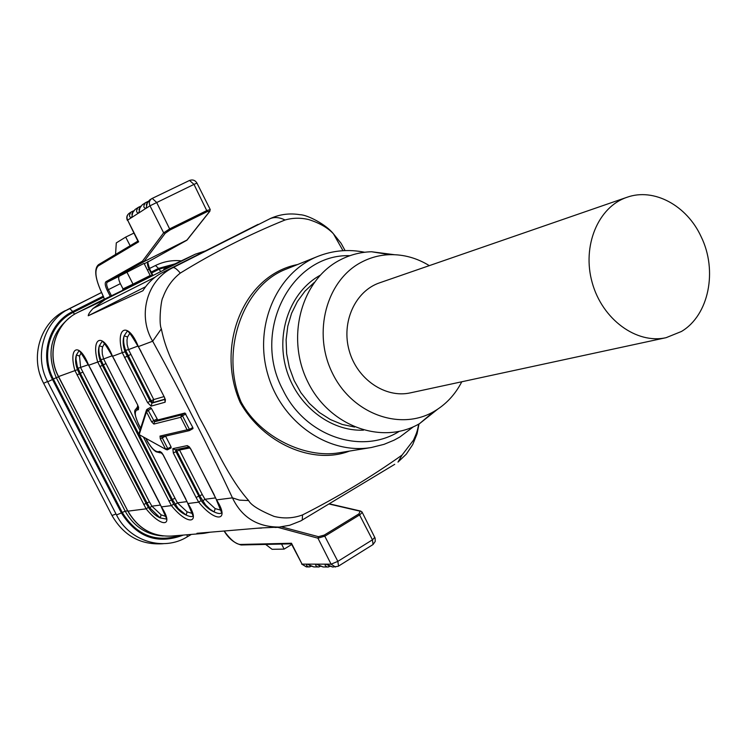 <?xml version="1.0" encoding="UTF-8"?>
<svg xmlns="http://www.w3.org/2000/svg" width="747" height="747" viewBox="0 0 747 747"><rect width="100%" height="100%" fill="white"/><g stroke="black" fill="none" stroke-linecap="round" stroke-linejoin="round"><path stroke-width="1.12" d="M205.537 250.871L195.359 254.167L105.14 299.584L77.539 312.582L104.3 299.117L77.529 312.591C55.474 323.021 46.183 353.723 58.574 376.563L56.641 372.697M129.913 514.711L127.868 511.135M278.874 527.074C257.127 526.915 241.655 517.176 232.448 497.857C208.011 445.698 181.418 393.482 152.677 341.22C137.952 317.279 145.385 281.189 172.828 267.706L270.535 218.441M189.626 430.477L192.987 428.619L192.819 427.508L184.967 413.016L157.757 419.982L151.37 408.338L150.436 407.46L147.29 409.235M187.208 429.964L189.467 429.441M162.071 436.902L162.295 437.91L165.563 436.099L171.035 446.799L170.97 447.836M145.618 286.736L88.249 315.757L142.901 290.751C147.822 282.786 154.321 276.745 162.407 272.608L258.107 224.361M88.249 315.757C88.286 314.291 89.883 311.873 93.058 308.492L155.031 277.221M105.14 299.584L93.058 308.492M148.336 507.362C151.8 512.423 155.75 515.944 160.194 517.932L149.736 507.736L146.991 502.927L146.123 503.413L148.336 507.362L146.123 508.838L74.877 370.437C68.229 346.571 79.387 341.659 88.65 365.264L161.417 506.896C174.602 527.027 161.623 528.073 146.123 508.838L128.008 511.144C137.971 528.465 152.379 536.785 171.25 536.085C152.285 536.776 137.812 528.456 127.849 511.135M145.852 438.33L146.767 440.104C150.969 447.696 154.741 451.571 158.093 451.72L159.746 451.375L163.276 454.988L187.908 503.525C201.485 524.459 187.488 525.589 171.408 505.616L97.652 361.884C90.798 337.084 102.834 331.78 112.517 356.3L137.84 405.313L138.391 409.683L136.785 410.131C134.32 411.709 134.908 416.368 138.569 424.119L140.669 428.227M125.085 351.828L150.175 401.307L151.109 400.794L125.627 350.334C123.582 344.619 123.096 339.782 124.17 335.805C122.573 340.324 122.872 345.665 125.085 351.828L122.247 352.649C115.169 326.841 128.204 321.098 138.335 346.608L164.62 397.647L165.124 402.203L151.109 406.125L147.532 402.54L122.247 352.649L112.517 356.3L115.122 360.95M189.962 447.892L179.541 450.03L202.306 494.598L199.654 495.765L176.89 451.235L173.313 452.953L172.846 448.639L187.273 445.614L191.008 449.358L216.546 499.883C230.534 521.686 215.397 522.9 198.702 502.152L187.908 503.525L185.611 498.856M204.986 532.63L203.707 533.386L210.374 532.172M203.707 533.386L196.956 533.302L260.544 527.961L280.032 527.055M126.831 271.983L133.013 284.131L150.184 275.494L144.05 263.392L119.343 276.175C118.194 277.296 118.53 279.789 120.342 283.664L123.003 288.884L133.013 284.131L132.957 285.335L104.431 299.183L102.208 293.776C95.476 279.49 94.141 270.218 98.212 265.96L138.643 241.841L137.896 241.16M149.615 268.995L152.761 275.045L150.913 275.979M81.068 352.976L79.509 356.058L80.639 367.636L149.419 501.844L151.893 506.177L161.147 514.851L165.386 516.298M104.477 343.527L102.6 346.897L102.115 349.792L102.33 354.153L103.646 358.971L112.078 355.796M143.377 436.958L177.422 502.852L187.124 511.854L191.932 513.338M129.791 333.321L127.541 337L126.99 340.034L127.158 344.582L128.503 349.605L137.859 346.076M202.306 494.598L204.977 499.276L215.173 508.614L220.608 510.108M78.78 351.165L76.39 354.946C75.027 359.092 75.391 364.004 77.483 369.69L79.415 373.771L80.302 373.313L77.268 366.291L75.979 359.055L76.381 354.956L79.509 356.058M100.892 359.662C98.893 354.181 98.389 349.54 99.36 345.749C97.885 350.063 98.221 355.18 100.369 361.1L102.358 365.348L103.273 364.872L100.892 359.662L103.646 358.971L139.997 430.356M175.545 449.722L175.965 451.748L201.12 500.555C204.874 506.008 209.216 509.809 214.137 511.938L209.916 509.146L205.696 505.084L199.654 495.765L196.088 497.465L173.313 452.953M192.987 516.102C191.876 516.989 189.589 516.644 186.124 515.057L178.113 508.446L172.324 499.482L171.427 499.995L173.715 504.085C177.328 509.342 181.465 512.993 186.134 515.057L187.124 511.854M77.987 368.299L88.23 364.779M160.493 505.056L151.893 506.177L149.736 507.736M161.147 514.851L160.194 517.932L166.45 519.062M125.627 350.334L128.503 349.605L153.751 399.561L163.957 396.62M126.953 331.603L124.17 335.814L127.541 337M215.547 497.904L204.977 499.276L202.614 500.966M215.173 508.614L214.137 511.938M221.551 512.937C220.328 513.955 217.863 513.628 214.128 511.938M101.919 341.752L99.351 345.758L102.6 346.897M186.946 501.62L177.422 502.852L175.171 504.477M122.611 290.228L123.003 288.884M328.699 566.898L327.653 567.076C325.094 566.077 324.497 565.106 325.851 564.162L332.779 567.02L338.232 566.282M319.258 566.852L318.213 567.029C315.664 566.039 315.057 565.077 316.392 564.144L323.218 566.973L327.009 567.001M310.014 566.805L308.969 566.982C306.438 566.002 305.831 565.059 307.129 564.134L313.871 566.926L317.568 566.954M224.175 531.014C230.393 539.623 235.772 544.105 240.301 544.46L291.479 543.246L302.068 564.125L306.363 566.908L301.639 564.06M149.774 199.916L151.622 198.721C149.297 200.504 148.756 202.867 149.988 205.808L145.954 208.394C143.321 207.881 143.163 205.985 145.469 202.717L148.074 201.419L146.057 202.39L147.112 202.81L146.524 204.874M149.605 200.019L147.28 202.96L146.169 208.18L138.662 213.072C136.075 212.559 135.917 210.682 138.214 207.442L140.753 206.172L138.793 207.115L139.838 207.535L139.222 209.58M142.425 204.697L145.525 202.68M139.437 209.599L139.222 209.758C138.447 210.056 139.465 208.404 142.257 204.799L139.95 207.713L138.867 212.858L131.537 217.648C128.979 217.125 128.848 215.267 131.117 212.055L133.592 210.822L131.696 211.737L132.714 212.157L132.079 214.193M135.235 209.375L138.27 207.405M132.284 214.221L132.07 214.38C131.323 214.65 132.322 213.016 135.076 209.477L132.789 212.353L131.733 217.442L127.634 220.15C126.439 217.302 126.971 215.015 129.231 213.287L131.173 212.027M187.142 239.964L143.882 261.665L107.297 282.179C106.177 283.29 106.532 285.793 108.352 289.677L111.49 295.821M187.011 240.123L209.879 211.252L207.236 211.625L170.111 229.908L165.171 233.335L143.882 261.665L142.444 261.161L163.649 232.84L169.924 228.741L207.078 210.449L210.262 209.627M362.155 512.479L359.877 514.758L325.076 536.066L317.961 538.185L318.437 536.682L324.207 535.123L358.999 513.843L360.119 511.2L329.25 504.048M291.479 543.246L291.339 543.825M361.968 511.863L362.164 512.442M291.311 543.695L302.068 564.125L331.089 564.172L335.478 567.048M281.582 544.059L284.103 549.11L272.085 549.306L265.652 544.423M291.713 544.479L284.103 549.11M130.146 245.735L125.692 237.098L116.289 242.896L115.552 254.475M133.825 233.129L125.692 237.098M127.821 511.06L58.453 376.609L127.821 511.06M207.236 211.625L193.996 184.388L149.988 205.808L163.649 232.84L165.171 233.335M152.201 275.326L149.111 269.247C147.336 265.4 147.038 262.907 148.233 261.758L186.778 240.291L209.636 211.42M360.838 511.107L360.119 511.2M324.207 535.123L337.849 561.361L331.089 564.172L317.961 538.185L277.492 527.261M150.184 275.494L151.856 275.82L132.957 285.335M286.792 268.892L317.905 256.352C277.212 272.291 253.765 325.057 267.557 373.491C280.9 422.046 328.316 454.988 371.371 447.5L338.858 452.831C305.784 458.537 260.731 437.938 241.188 402.194C219.73 352.593 242.075 285.307 286.773 268.901M297.586 264.541C243.083 275.083 215.435 346.683 240.217 402.512C263.233 443.494 312.918 465.222 349.419 451.104M345.095 250.6L341.052 243.251L333.377 233.746C327.83 227.788 319.623 223.064 308.763 219.581C300.724 217.657 292.815 217.788 285.037 219.991C249.087 234.53 214.174 252.225 180.298 273.094C172.333 279.303 166.553 287.427 162.939 297.446C161.053 299.23 158.551 323.404 161.352 328.839C163.91 341.781 168.607 354.816 175.442 367.954L199.542 417.872C214.65 444.979 228.227 477.548 248.658 500.574C250.908 505.047 259.358 510.313 274.018 516.382C283.739 518.838 293.254 518.353 302.554 514.916C337.495 497.25 370.671 477.305 402.063 455.072L413.53 440.104C416.938 432.392 417.302 431.355 418.675 424.137M214.165 495.018L216.546 499.883L232.448 497.857L239.479 500.135L248.658 500.574M141.043 351.445L138.335 346.608L152.677 341.22L161.352 328.839M285.037 219.991C279.247 217.172 274.121 216.807 269.658 218.871M180.298 273.094C176.787 268.939 174.303 267.146 172.828 267.706L162.407 272.608M301.499 520.51L302.246 520.089L302.554 514.916M394.724 464.326L300.761 520.911L289.752 525.253L279.752 526.98M397.992 462.085L402.063 455.072M437.546 409.291L419.562 423.633C382.464 445.399 329.464 426.565 307.783 381.829C285.531 337.392 301.368 279.789 339.969 260.021C349.885 254.839 360.39 252.084 371.483 251.748L394.304 254.69M626.873 197.329L379.663 282.805C355.301 290.966 341.052 322.078 349.204 350.651C357.057 379.308 385.377 398.515 410.448 392.847L666.128 337.672C636.575 344.395 602.278 319.389 592.212 282.683C581.782 246.08 598.123 206.91 626.873 197.329C653.821 187.506 686.829 205.453 701.088 236.603C717.839 270.535 708.912 315.309 681.413 331.491L666.128 337.672M461.795 381.764C455.138 394.687 445.819 404.613 433.848 411.56C400.131 431.28 352.098 413.931 332.424 373.183C312.237 332.714 326.42 280.302 361.38 262.234C370.363 257.5 379.887 254.979 389.962 254.671C403.8 254.391 416.919 258.042 429.31 265.633M146.515 409.86L147.15 409.244L148.083 410.131L154.48 421.784L181.577 414.874L180.709 417.293L153.835 424.063L151.604 421.794L146.487 411.802L151.37 408.338M138.979 433.428L139.287 434.334L146.487 411.802L146.487 409.898M166.432 449.713L139.596 434.894M184.967 413.016L181.577 414.874L182.52 415.818L180.709 417.293L187.095 429.814L189.439 429.385L192.819 427.508M189.112 430.683L161.772 436.967L159.998 436.089L160.316 438.816L165.414 448.779L167.776 448.62L171.035 446.799M185.91 413.95L182.52 415.818L189.439 429.385L189.271 430.627M189.224 430.645L187.095 429.814L159.998 436.089M70.909 316.7C50.833 332.471 45.959 352.789 56.277 377.665L58.537 376.824L127.69 510.845L125.179 511.172C133.844 526.598 146.533 534.871 163.257 535.991M98.669 354.984L99.51 356.384M195.359 254.167L163.761 269.181M58.434 376.591L58.443 376.581C46.081 353.789 55.362 323.096 77.529 312.591L77.52 312.591M77.483 369.69L58.574 376.563L127.821 511.069M138.316 406.742L137.383 407.246L137.747 405.397M178.636 449.087L179.541 450.03L176.89 451.235L176.395 449.554M191.008 449.358L189.308 446.846L187.273 445.614M214.305 495.028L190.868 449.367M163.276 454.988L161.641 452.561L159.746 451.375M185.742 498.856L163.154 454.998M201.12 500.555L198.702 502.152L196.088 497.465M194.509 254.578L163.742 269.2M100.369 361.1L88.65 365.264L91.134 369.69M173.715 504.085L171.408 505.616L161.417 506.896L159.195 502.404M149.419 501.844L146.991 502.927L80.302 373.313L82.712 372.146M76.997 374.938L79.415 373.771L146.123 503.413L143.695 504.496M99.846 366.553L102.358 365.348L171.427 499.995L168.897 501.116M174.854 498.352L172.324 499.482L103.273 364.872L105.794 363.658M124.506 357.514L130.716 354.489M91.153 369.746L159.316 502.404M165.096 399.122L152.902 402.586L151.109 400.794L153.751 399.561L152.902 402.586L151.958 403.1L165.171 399.346M140.922 351.482L164.62 397.647M147.532 402.54L150.175 401.307L151.958 403.1L151.109 406.125M115.01 360.988L137.84 405.313M120.342 283.664L107.166 290.266C105.084 285.821 104.683 282.973 105.962 281.694L142.444 261.161M149.615 268.985L147.439 270.078M119.343 276.175L107.297 282.179L105.962 281.694M104.431 299.155L102.152 293.795C95.046 278.454 93.851 268.733 98.548 264.643L137.999 241.048M152.304 198.357L189.411 180.522M152.22 198.385L156.637 202.418L170.111 229.908M148.308 261.721L144.236 263.756M137.962 241.29L127.634 220.15L138.643 241.841M110.304 296.41L107.166 290.266M372.716 544.74L338.531 566.086L337.849 561.361L372.454 539.82L358.999 513.843M281.498 526.85L318.437 536.682M277.529 527.363L274.933 527.475M261.665 528.054L257.08 528.26M374.77 537.373L372.454 539.82L373.052 544.535L375.227 541.444L375.115 538.167L362.136 512.199M210.224 209.524L196.937 183.052C195.135 180.204 192.67 179.336 189.542 180.447L193.996 184.388L196.956 183.099M146.001 202.418L145.469 202.717M138.737 207.143L138.214 207.433M131.64 211.765L131.117 212.055M137.98 241.048L98.548 264.643L98.212 265.96M240.301 544.46L241.15 544.983C234.362 543.209 228.675 538.559 224.109 531.024M240.217 402.512L241.188 402.194M354.601 427.06L342.285 424.464L330.407 419.553L319.314 412.465L309.37 403.417L300.892 392.661L294.141 380.522L289.332 367.393L286.633 353.676L286.11 339.801L287.782 326.206L291.582 313.301L297.39 301.499L305 291.134L314.179 282.525M320.155 275.279C290.844 291.349 275.699 331.649 286.064 368.308C296.223 405.023 330.081 431.626 363.481 430.16M399.103 431.449C361.352 455.184 305.224 436.313 283.02 390.093C251.02 331.136 291.545 253.513 349.951 255.689M160.316 438.816L162.295 437.91L167.776 448.62L167.711 449.657M153.835 424.063L154.48 421.784L157.757 419.982M151.604 421.794L156.861 419.086M146.384 411.55L147.084 409.347M138.326 406.779L137.625 407.162L138.382 406.947M138.569 424.119L138.438 424.1C131.92 407.722 135.609 410.878 137.093 407.404L137.625 407.162L136.785 410.131M165.404 399.589L165.124 402.203M189.122 446.921L175.153 449.806L172.846 448.639M161.483 452.635L160.362 452.869L158.093 451.72M145.684 438.237L146.767 440.104M138.391 409.683L138.615 407.218M53.373 379.065L56.277 377.665L125.179 511.172L122.256 512.47L53.373 379.065C40.459 355.273 50.161 323.274 73.178 312.414L103.768 297.035M180.316 535.328C155.899 543.022 136.542 535.403 122.256 512.47M151.697 272.944L159.008 269.265L172.146 265.194M103.347 296.129L72.72 311.518C49.237 322.592 39.32 355.236 52.505 379.523L121.406 512.956C136.953 537.401 157.589 544.778 183.304 535.085M174.77 263.943L158.56 268.388L151.249 272.067M158.56 268.388L155.451 265.53C163.593 261.525 172.212 259.956 181.325 260.834M72.72 311.518L69.676 308.502L101.527 292.544M52.505 379.523L47.696 381.782C33.531 355.703 44.204 320.519 69.676 308.502M121.406 512.956L116.504 514.944L47.705 381.81M191.353 534.413L187.18 536.869L187.142 534.768M151.034 267.743L152.93 266.791M66.007 310.537L101.499 292.488M47.547 381.493L43.634 383.304C29.563 357.411 40.179 322.461 65.503 310.528M116.009 513.983L111.985 515.505L43.643 383.323M160.316 270.918L159.008 269.265M74.597 314.207L73.178 312.414M202.932 533.451L171.25 536.085M78.883 351.09C78.146 348.457 81.386 353.228 88.604 365.386M161.259 506.793L166.721 518.904M138.27 346.748C127.905 329.119 127.97 331.509 127.083 331.556M221.7 512.834L216.359 499.78M102.05 341.696C102.134 341.071 103.45 340.641 112.461 356.431M187.73 503.422L193.146 515.99M308.324 566.917L306.335 566.908M129.24 213.278C126.813 215.117 126.178 217.47 127.335 220.337M189.542 180.447L151.716 198.655M149.615 200.019C146.776 203.66 145.758 205.332 146.533 205.023M332.788 567.057L328.419 565.544M329.931 566.375L327.728 567.029M323.227 567.01L318.913 565.516M320.435 566.357L318.278 566.982M313.88 566.964L309.622 565.488M311.154 566.329L309.034 566.945M291.433 543.825L241.15 544.983M209.879 211.252L210.15 209.403M152.761 275.045L149.671 268.957C147.794 263.093 147.327 260.694 148.261 261.749L186.806 240.282M362.174 512.265L360.689 511.079L329.548 503.87M333.461 233.839L343.004 250.693M270.451 218.479C279.892 214.249 289.752 212.998 300.042 214.716C307.334 214.734 326.234 224.595 333.367 233.755M397.983 462.094L406.303 454.167L412.708 444.596L417.041 433.895L419.011 423.951M317.905 256.352C333.069 250.394 348.672 249.031 364.713 252.262M413.511 426.714L399.766 437.06L394.052 440.188L384.023 444.353L371.371 447.5M389.962 254.671L371.483 251.748M433.848 411.56L419.562 423.633M189.196 430.664L192.987 428.619M147.168 409.235L150.436 407.46M167.281 449.881L171.212 447.864M164.489 397.665L165.414 399.626M160.362 452.869L156.03 451.776L153.863 450.096C149.689 445.894 146.104 439.404 146.645 440.123M140.623 428.376L138.456 424.137M137.719 405.341L138.625 407.264M147.15 409.244L146.487 409.963M146.235 410.766L139.091 433.185M138.961 434.147L139.577 434.857M139.708 434.931L166.348 449.666M149.465 268.528L155.451 265.53M187.18 536.869C163.49 551.631 129.408 541.314 116.504 514.944M149.437 268.472L150.782 267.8M163.341 543.695C140.931 545.301 123.806 535.907 111.985 515.505M41.459 378.58L39.88 374.182"/></g></svg>
